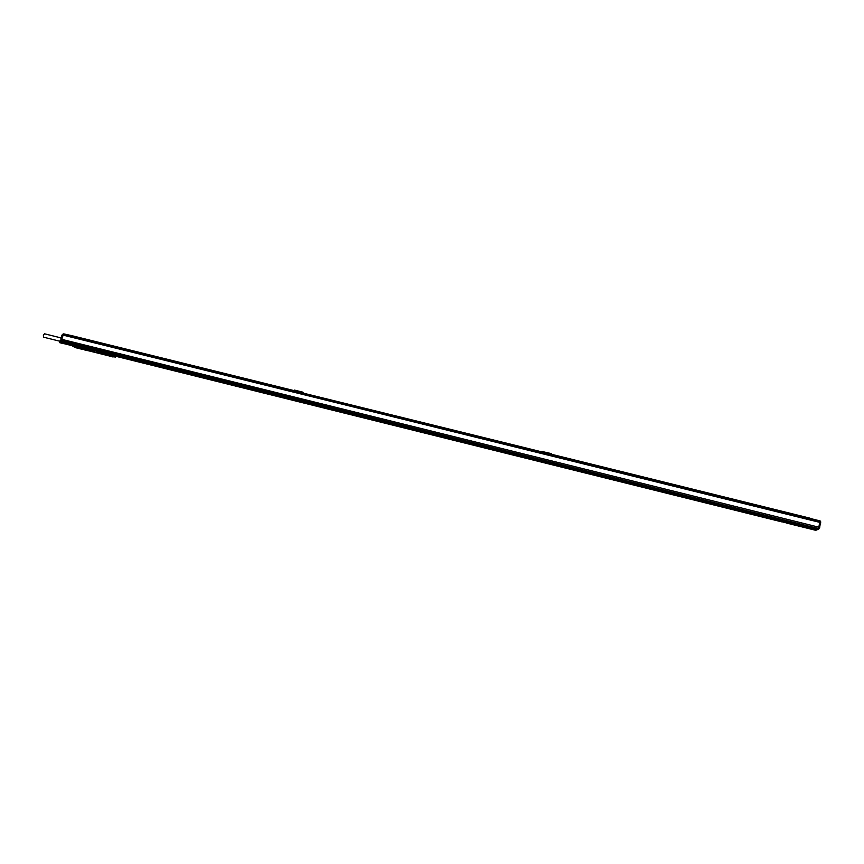 <?xml version="1.0" encoding="UTF-8"?>
<svg xmlns="http://www.w3.org/2000/svg" width="864" height="864" viewBox="0 0 864 864"><rect width="100%" height="100%" fill="white"/><g stroke="black" fill="none" stroke-linecap="round" stroke-linejoin="round"><path stroke-width="1.3" d="M111.974 355.385L114.199 357.059M83.009 349.423L79.175 347.296M105.991 355.136L91.238 351.464M113.983 356.767L111.931 355.46L104.242 353.614L105.7 354.985L113.076 357.005L111.834 355.752M97.513 352.048L96.412 351.551M91.292 351.194L88.636 349.52M105.57 354.91L91.217 351.335L105.505 354.866M79.045 347.22L82.112 349.153M84.38 349.866L91.195 351.41L88.884 349.974L81.076 347.857L84.38 349.866M81.832 349.229L75.136 347.555L72.803 346.162L74.693 346.626L73.84 345.848M77.188 347.209L79.24 348.451L77.188 347.209M76.583 347.058L78.635 348.3L76.583 347.058M75.978 346.907L78.041 348.149L75.978 346.907M75.373 346.756L77.436 347.998L75.373 346.756M110.063 355.655L106.553 354.37L111.218 355.838M110.03 355.784L107.989 355.277M87.372 350.006L83.797 348.71L88.495 350.19M87.329 350.136L85.309 349.628M74.207 347.004L74.941 347.447M105.365 354.316L108.032 355.147M82.642 348.656L85.352 349.51M105.797 354.208L110.689 355.784M83.074 348.559L88.171 350.006M59.648 341.464L59.648 342.446L59.648 341.464L63.515 342.338M63.526 342.641L59.594 341.669M63.493 342.846L59.573 341.863M63.709 343.58L73.915 346.118M59.864 342.727L63.817 343.634M59.648 342.446L63.374 343.375M63.461 343.57L59.638 342.446L63.353 343.289M59.616 342.274L63.342 343.202M59.605 342.176L63.331 343.105M59.605 342.079L63.331 343.008M59.562 341.96L63.482 342.943M59.616 341.971L63.331 342.9M59.616 341.863L63.342 342.781M59.584 341.766L63.504 342.738M59.638 341.744L63.364 342.673M59.659 341.636L63.385 342.565M59.616 341.561L63.547 342.544M59.681 341.528L63.407 342.446M59.713 341.41L63.439 342.338M59.681 341.366L63.461 342.306M59.756 341.302L63.234 342.176M59.713 341.269L63.169 342.133M59.8 341.204L62.91 341.971M59.746 341.183L62.878 341.96M59.843 341.107L62.597 341.788M59.886 341.01L62.294 341.615M59.94 340.88L62.014 341.442M59.994 340.848L61.754 341.291M60.102 340.729L61.322 341.032M60.167 340.675L60.955 340.826M60.232 340.643L60.901 340.772M60.307 340.621L61.69 340.708M59.81 342.695L63.547 343.645M59.767 342.652L63.504 343.613M59.713 342.587L63.428 343.516M59.681 342.522L63.396 343.451M59.692 341.183L43.675 337.208L43.362 335.124L44.518 333.806L61.106 337.921M786.175 522.958L815.022 530.129L816.383 529.567L63.828 342.209M93.377 350.698L66.55 344.034L65.2 342.878M786.402 522.644L782.957 521.78L786.391 522.688M782.946 521.834L784.166 522.472M782.957 521.78L782.309 521.932M92.653 350.233L94.792 351.065M93.755 350.536L95.915 351.022M808.639 527.645L70.33 343.861M815.292 529.211L817.074 529.265M809.017 527.18L816.026 528.833M817.301 529.168L816.188 528.919L817.29 529.189M817.182 529.211L816.361 529.038L817.171 529.243M816.242 529.276L817.063 529.286M816.728 529.405L815.724 529.308M61.506 340.999L817.841 528.962M63.655 342.166L63.029 341.939L63.677 341.896M63.504 341.982L62.64 341.701L63.515 341.95M64.055 341.906L808.488 527.234L70.124 343.764M808.304 527.386L70.34 343.894M808.488 527.234L70.546 344.142M786.596 522.774L784.382 522.526M96.584 351.443L95.904 351.065M70.556 344.185L808.553 527.602M70.589 344.131L808.38 527.483M70.567 344.088L808.326 527.418M808.704 527.213L69.854 343.634L808.704 527.213M809.384 527.234L69.077 343.3L809.417 527.213M69.498 343.451L815.875 528.757M816.167 529.286L816.718 529.427M816.026 529.308L816.653 529.459M815.929 529.308L816.61 529.481M816.437 529.178L816.988 529.319L816.426 529.2M61.333 339.239L818.824 527.191L818.294 528.498L61.452 340.556L63.385 334.195L542.624 452.736L542.57 452.056L303.901 393.293L542.57 452.056M551.642 453.665L542.7 451.656L551.642 453.665L551.696 454.972L551.891 454.367L809.946 518.162L809.849 518.821M71.669 336.247L71.96 335.707L294.278 390.668M818.294 528.498L61.657 340.816M808.801 527.202L69.509 343.472M64.206 341.917L70.049 343.721M785.333 522.472L783.842 522.169L785.246 522.493M785.257 522.45L783.842 522.158M94.943 350.849L93.712 350.59L94.943 350.849M815.281 530.032L818.284 528.509M71.788 335.891L294.462 390.949M551.815 454.594L809.946 518.422M542.624 452.736L819.914 521.316L818.824 527.191M810.27 518.929L819.871 520.852L810.367 518.497M811.134 519.134L819.158 521.122M63.698 334.271L71.906 335.761M64.022 334.346L70.567 335.966M295.034 391.489L294.505 390.107L302.81 392.159L303.934 393.239M294.386 390.269L302.81 392.159M302.692 392.321L303.307 393.53M542.7 451.656L551.48 454.918M818.845 527.062L819.731 527.353L819.288 528.412L818.392 528.401M819.353 528.282L818.122 528.919M816.394 529.978L815.26 530.118M820.724 521.845L819.839 520.992M545.854 453.082L548.186 453.665L545.854 453.082M294.257 390.755L302.551 392.807M297.464 391.662L299.646 392.202L297.508 391.586M65.794 343.699L66.334 343.915M62.856 334.184L63.774 334.012M63.817 333.893L71.766 335.675M819.979 521.435L820.336 522.655L818.618 529.049L815.756 530.237M62.575 334.433L63.169 334.238M819.85 522.536L820.724 522.828L820.379 521.1M115.765 356.27L115.43 357.372L115.808 356.281M78.851 347.414L72.781 345.902M75.233 347.587L81.875 349.24M111.596 355.234L110.7 355.115M79.456 347.242L78.581 347.134M71.917 345.622L72.565 346.054M111.845 355.482L110.732 355.136L111.845 355.482M79.726 347.501L78.613 347.144L79.726 347.501M96.574 351.497L782.309 521.996L96.574 351.497M62.672 335.005L819.882 522.396M66.01 343.829L61.096 340.891L61.366 339.131M60.858 339.898L62.629 335.135M63.31 333.882L62.014 335.027L60.782 339.001M820.724 522.828L819.094 528.509M74.293 347.047L74.909 347.458M66.528 344.023L93.398 350.708M786.154 522.958L815.033 530.129M63.385 334.195L819.914 521.316M815.897 530.258L818.759 529.07M820.39 521.532L819.72 527.321M62.014 335.027L60.804 340.135"/></g></svg>
